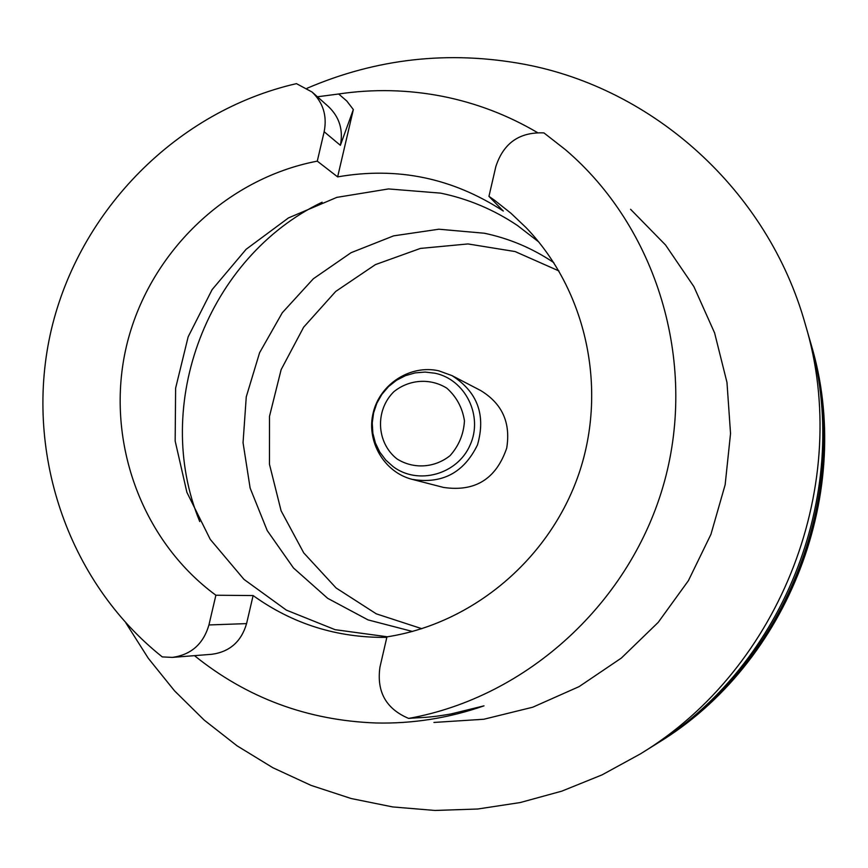 <?xml version="1.0" encoding="UTF-8"?>
<svg xmlns="http://www.w3.org/2000/svg" width="868" height="868" viewBox="0 0 868 868"><rect width="100%" height="100%" fill="white"/><g stroke="black" fill="none" stroke-linecap="round" stroke-linejoin="round"><path stroke-width="1.3" d="M652.638 746.23L654.537 745.059C787.699 664.508 855.034 488.792 809.79 339.876L809.171 337.739M654.537 745.059L657.781 743.03C789.088 663.597 855.457 490.398 810.853 343.565L809.79 339.876M307.066 88.276C376.571 58.471 448.713 50.42 523.512 64.123C653.647 88.167 767.724 190.504 805.146 323.742L808.553 335.569C854.535 486.915 786.072 665.572 650.74 747.435L640.302 753.956L602.056 774.874L561.835 791.139L520.203 802.553L477.747 809.009L435.031 810.462L392.651 806.925L351.139 798.517L311.059 785.388L272.899 767.746L237.127 745.872L204.186 720.093L174.468 690.765L148.298 658.291L125.968 623.094M805.146 323.742C853.168 481.74 781.601 668.512 640.302 753.956M433.924 722.447L483.845 719.246L532.746 707.214L579.075 686.631L621.347 658.074L658.183 622.399L688.378 580.714L710.946 534.341L725.149 484.756L730.541 433.566L726.972 382.408L714.603 332.921L693.901 286.646L665.561 245.015L630.559 209.275M412.235 479.375L443.494 487.425C475.067 492.08 496.138 478.995 506.695 448.159C510.883 422.77 502.192 403.555 480.633 390.513L452 375.616C477.519 391.945 486.015 415.034 477.487 444.883C463.892 472.778 442.137 484.279 412.235 479.375C384.079 472.322 366.003 441.172 373.24 412.582C380.065 383.895 410.531 364.397 438.807 370.82L452 375.616M558.938 270.946L515.104 251.557L467.939 243.941L420.405 248.422L375.421 264.61L335.721 291.431L303.659 327.171L281.134 369.638L269.503 416.293L269.471 464.304L281.091 510.785L303.735 552.883L336.1 587.983L376.289 613.839L421.848 628.703M488.944 196.352L495.856 166.526C503.494 143.057 519.52 131.849 543.932 132.902L565.35 149.621C656.468 227.199 697.503 360.73 664.497 481.339C631.47 601.936 527.549 697.145 408.644 718.411C386.021 708.852 376.462 691.72 379.967 667.025L386.954 636.862C473.082 623.582 549.997 558.71 578.989 473.483C607.882 388.213 586.301 290.248 526.084 227.633L510.948 213.246L494.63 200.324L488.944 196.352L503.331 211.054C452.369 177.886 397.143 166.504 337.63 176.898L317.287 161.144L324.155 131.741C327.258 115.965 323.221 102.728 312.068 92.03L296.455 83.643C177.322 110.865 79.78 209.731 51.396 329.384C23.186 449.06 66.532 580.768 162.273 656.902L172.298 657.401C191.155 654.787 203.372 643.969 208.938 624.949L215.882 595.231L253.12 595.556C292.809 624.07 337.37 638.002 386.835 637.362M387.421 636.797L335.113 629.68L286.386 610.128L243.984 579.39L210.23 539.343L186.891 492.33L175.162 440.998L175.618 388.191L188.161 336.806L212.107 289.641L246.154 249.257L288.48 217.911L336.806 197.383L388.506 188.931L440.694 193.141C468.308 198.881 493.903 209.676 517.48 225.517L538.735 241.922M215.882 595.231C140.356 539.701 104.746 438.405 126.446 346.213C148.178 254.009 225.159 178.699 317.287 161.144M317.406 96.782L338.65 93.994C373.381 88.829 408.025 89.61 442.571 96.348C476.087 103.021 507.693 115.075 537.4 132.544M312.068 92.03L328.592 106.721C339.453 117.126 343.381 129.983 340.375 145.314L353.341 109.563L337.63 176.898M253.12 595.556L246.577 623.615C241.326 641.582 229.77 651.792 211.911 654.277L172.298 657.401M408.644 718.411C421.859 717.228 427.653 718.096 451.056 713.941L483.997 705.847C448.691 718.129 412.647 723.847 375.844 722.979C307.446 720.418 246.989 697.98 194.475 655.655M412.463 631.459L368.021 619.893L327.67 598.323L293.503 567.997L267.225 530.587L250.136 488.087L243.051 442.723L246.262 396.839L259.575 352.755L282.306 312.719L313.326 278.78L351.063 252.696L393.627 235.857L438.839 229.217L484.366 233.232C509.342 238.483 532.485 248.281 553.795 262.624M353.341 109.563L346.777 101.003L338.65 93.994M340.375 145.314L324.155 131.741M246.577 623.615L208.938 624.949M199.748 521.592C151.39 404.455 207.875 257.036 322.126 202.211M397.034 458.955C413.537 469.295 434.456 468.036 450.015 455.689C458.89 445.761 463.696 434.141 464.456 420.839C462.416 407.721 456.525 396.817 446.77 388.126C430.17 377.895 409.327 379.316 393.909 391.652C374.857 410.314 376.321 442.756 397.034 458.955M393.291 466.767L385.804 460.105L379.761 452.065L375.388 442.973L372.849 433.165L372.242 423.009L373.598 412.908L376.842 403.24L381.866 394.365L388.484 386.629L396.426 380.314L405.41 375.681L415.088 372.893L425.092 372.068L435.052 373.24C465.498 379.533 483.443 416.108 470.065 445.132C457.36 474.471 418.235 485.364 393.291 466.767"/></g></svg>
